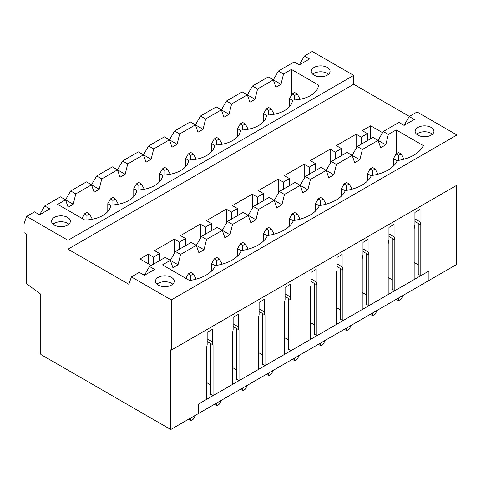 <?xml version="1.0" encoding="UTF-8"?>
<svg xmlns="http://www.w3.org/2000/svg" width="481" height="481" viewBox="0 0 481 481"><rect width="100%" height="100%" fill="white"/><g stroke="black" fill="none" stroke-linecap="round" stroke-linejoin="round"><path stroke-width="0.72" d="M398.569 297.998L398.569 300.655L396.266 299.326M398.569 300.655L401.124 299.176L403.216 295.31M397.216 160.852L393.458 158.682L393.458 166.023M401.888 159.722L403.679 158.682L403.679 159.271M401.124 153.962L398.569 152.483L396.013 153.962L398.569 155.435L401.124 153.962L403.679 158.682M398.569 155.435L398.569 160.377M396.013 153.962L393.458 158.682M292.514 100.403L289.574 98.707L289.574 106.632M298.274 99.591L299.801 98.707L299.801 99.339M297.246 93.987L294.691 92.508L292.135 93.987L294.691 95.46L297.246 93.987L299.801 98.707M294.691 95.46L294.691 99.976M292.135 93.987L289.574 98.707M190.807 417.947L190.807 420.604L188.51 419.276M190.807 420.604L193.368 419.125L195.454 415.259M194.126 279.665L195.923 278.631L195.923 279.22M193.368 273.911L190.807 272.432L188.251 273.911L190.807 275.385L193.368 273.911L195.923 278.631M190.807 275.385L190.807 280.327M188.251 273.911L185.846 278.361M90.518 219.54L92.039 218.657L92.039 219.288M86.929 215.41L89.484 213.937L86.929 212.458L84.373 213.937L86.929 215.41L86.929 219.925M84.373 213.937L81.962 218.386M92.039 218.657L89.484 213.937M372.601 312.987L372.601 315.644L370.298 314.315M372.601 315.644L375.156 314.171L377.248 310.305M371.248 175.848L367.484 173.677L367.484 181.018M375.92 174.711L377.711 173.677L377.711 174.266M375.156 168.957L372.601 167.478L370.045 168.957L372.601 170.43L375.156 168.957L377.711 173.677M372.601 170.43L372.601 175.373M370.045 168.957L367.484 173.677M266.546 115.398L263.606 113.702L263.606 121.627M272.306 114.586L273.833 113.702L273.833 114.328M271.278 108.983L268.717 107.504L266.161 108.983L268.717 110.456L271.278 108.983L273.833 113.702M268.717 110.456L268.717 114.965M266.161 108.983L263.606 113.702M346.627 327.982L346.627 330.639L344.33 329.311M346.627 330.639L349.188 329.166L351.274 325.3M345.274 190.843L341.516 188.672L341.516 196.007M349.946 189.706L351.743 188.672L351.743 189.261M349.188 183.946L346.627 182.473L344.071 183.946L346.627 185.425L349.188 183.946L351.743 188.672M346.627 185.425L346.627 190.368M344.071 183.946L341.516 188.672M240.572 130.393L237.638 128.698L237.638 136.616M246.338 129.575L247.859 128.698L247.859 129.323M245.304 123.972L242.749 122.499L240.193 123.972L242.749 125.451L245.304 123.972L247.859 128.698M242.749 125.451L242.749 129.96M240.193 123.972L237.638 128.698M320.659 342.977L320.659 345.635L318.356 344.306M320.659 345.635L323.214 344.155L325.306 340.295M319.306 205.832L315.548 203.667L315.548 211.003M323.978 204.702L325.769 203.667L325.769 204.251M323.214 198.942L320.659 197.469L318.103 198.942L320.659 200.421L323.214 198.942L325.769 203.667M320.659 200.421L320.659 205.363M318.103 198.942L315.548 203.667M214.604 145.388L211.67 143.693L211.67 151.611M220.364 144.571L221.891 143.693L221.891 144.318M219.336 138.967L216.781 137.494L214.225 138.967L216.781 140.446L219.336 138.967L221.891 143.693M216.781 140.446L216.781 144.955M214.225 138.967L211.67 143.693M294.691 357.972L294.691 360.63L292.388 359.301M294.691 360.63L297.246 359.151L299.338 355.285M293.338 220.827L289.574 218.657L289.574 225.998M298.01 219.697L299.801 218.657L299.801 219.246M297.246 213.937L294.691 212.458L292.135 213.937L294.691 215.41L297.246 213.937L299.801 218.657M294.691 215.41L294.691 220.352M292.135 213.937L289.574 218.657M188.636 160.377L185.696 158.682L185.696 166.606M194.396 159.566L195.923 158.682L195.923 159.313M193.368 153.962L190.807 152.483L188.251 153.962L190.807 155.435L193.368 153.962L195.923 158.682M190.807 155.435L190.807 159.951M188.251 153.962L185.696 158.682M268.717 372.961L268.717 375.619L266.42 374.29M268.717 375.619L271.278 374.146L273.364 370.28M267.364 235.822L263.606 233.652L263.606 240.993M272.036 234.686L273.833 233.652L273.833 234.241M271.278 228.932L268.717 227.453L266.161 228.932L268.717 230.405L271.278 228.932L273.833 233.652M268.717 230.405L268.717 235.347M266.161 228.932L263.606 233.652M162.668 175.373L159.728 173.677L159.728 181.602M168.428 174.561L169.949 173.677L169.949 174.302M167.394 168.957L164.839 167.478L162.283 168.957L164.839 170.43L167.394 168.957L169.949 173.677M164.839 170.43L164.839 174.94M162.283 168.957L159.728 173.677M242.749 387.957L242.749 390.614L240.446 389.285M242.749 390.614L245.304 389.141L247.396 385.275M241.396 250.817L237.638 248.647L237.638 255.982M246.068 249.681L247.859 248.647L247.859 249.23M245.304 243.921L242.749 242.448L240.193 243.921L242.749 245.4L245.304 243.921L247.859 248.647M242.749 245.4L242.749 250.342M240.193 243.921L237.638 248.647M136.694 190.368L133.76 188.672L133.76 196.591M142.454 189.55L143.981 188.672L143.981 189.298M141.426 183.946L138.871 182.473L136.315 183.946L138.871 185.425L141.426 183.946L143.981 188.672M138.871 185.425L138.871 189.935M136.315 183.946L133.76 188.672M216.781 402.952L216.781 405.609L214.478 404.28M216.781 405.609L219.336 404.13L221.428 400.27M215.428 265.807L211.67 263.636L211.67 270.977M220.1 264.676L221.891 263.636L221.891 264.225M219.336 258.916L216.781 257.443L214.225 258.916L216.781 260.389L219.336 258.916L221.891 263.636M216.781 260.389L216.781 265.338M214.225 258.916L211.67 263.636M110.726 205.363L107.786 203.667L107.786 211.586M116.486 204.545L118.013 203.667L118.013 204.293M115.458 198.942L112.903 197.469L110.341 198.942L112.903 200.421L115.458 198.942L118.013 203.667M112.903 200.421L112.903 204.93M110.341 198.942L107.786 203.667M312.77 74.272A9.398 5.423 180 0 1 328.547 74.272A9.398 5.423 180 0 0 312.77 74.272M54.317 223.322A9.398 5.423 180 0 1 68.849 224.206A9.398 5.423 180 0 0 53.072 224.206A9.398 5.423 180 0 1 54.317 223.322M167.274 281.89A9.398 5.423 180 0 1 172.727 284.181A9.398 5.423 180 0 0 156.95 284.181A9.398 5.423 180 0 1 167.274 281.89M417.893 133.357A9.398 5.423 180 0 1 432.425 134.247A9.398 5.423 180 0 0 416.654 134.247A9.398 5.423 180 0 1 417.893 133.357M39.592 214.821L49.814 208.916L44.703 205.964L39.592 214.821L34.482 211.868L26.605 216.414L68.013 240.32L68.013 249.176L128.848 284.301L131.403 276.918L171.278 299.94L171.278 350.12L456.95 185.191L456.95 135.011L417.075 111.989L409.205 116.534L404.088 125.391L398.977 122.439L383.231 131.529L378.12 140.386L362.373 149.477L357.263 146.525L352.152 155.381L359.818 159.806L362.373 149.477M333.85 174.801L326.178 170.37L328.733 177.748L333.85 174.801L336.405 164.466L352.152 155.375L347.035 152.429L331.295 161.52L326.178 170.37L321.067 167.418L305.321 176.509L300.21 185.365L295.1 182.413L279.353 191.504L274.242 200.361L269.126 197.408L253.385 206.499L248.268 215.35L243.158 212.404L227.411 221.488L222.3 230.345L217.19 227.393L201.443 236.484L196.332 245.34L180.585 254.431L178.03 264.76L172.919 267.713L170.358 260.335L165.248 257.383L149.501 266.474L144.39 275.324L139.28 272.372L131.403 276.918M420.809 275.709L418.254 274.236L418.254 223.473L420.809 224.946L420.809 275.709L428.938 271.019L428.938 280.465L198.274 413.636L198.274 404.19L198.274 413.636L170.767 429.515L40.921 354.545L40.921 294.336L26.605 283.712L26.605 234.127L24.05 232.648L24.05 223.791L26.605 216.414M396.218 153.842L396.218 129.936L388.347 134.482L385.786 144.811L380.675 147.763L378.12 140.386L373.009 137.434L357.263 146.525M291.42 95.31L291.42 69.432L283.543 73.978L280.988 84.307L275.878 87.259L273.322 79.876L268.206 76.93L252.465 86.021L247.348 94.871L231.608 103.962L226.491 101.01L221.38 109.866L205.634 118.957L200.523 116.005L195.412 124.862L179.666 133.952L174.555 131L169.438 139.851L153.698 148.942L148.581 145.99L143.47 154.846L127.724 163.937L122.613 160.985L117.502 169.841L120.058 177.218L125.168 174.266L127.724 163.937M280.988 84.307L273.322 79.876L257.575 88.967L252.465 86.021M456.439 185.486L456.439 264.586L428.938 280.465L428.938 271.019L198.274 404.19L206.403 399.501L206.403 348.731L207.167 344.745L207.167 332.353L212.283 329.401L212.283 341.793L213.047 344.895L213.047 395.659L210.492 394.186L210.492 343.416L213.047 344.895M247.348 94.871L249.904 102.249L255.02 99.302L242.238 91.919L226.491 101.01M336.405 164.466L331.295 161.52M221.38 109.866L223.936 117.244L229.046 114.292L216.27 106.914L200.523 116.005M326.178 170.37L310.437 179.461L305.321 176.509M195.412 124.862L197.968 132.239L203.078 129.287L190.296 121.909L174.555 131M300.21 185.365L302.765 192.743L307.876 189.791L300.21 185.365L284.463 194.456L279.353 191.504M169.438 139.851L172 147.234L177.11 144.282L164.328 136.899L148.581 145.99M274.242 200.361L276.797 207.738L281.908 204.786L274.242 200.361L258.495 209.451L253.385 206.499M143.47 154.846L146.026 162.223L151.136 159.271L138.36 151.894L122.613 160.985M248.268 215.35L250.829 222.733L255.94 219.781L248.268 215.35L232.527 224.441L227.411 221.488M196.332 245.34L198.887 252.717L203.998 249.765L191.216 242.388L175.475 251.479L170.358 260.335L162.488 264.881L189.58 280.519A35.847 20.695 -0 0 0 215.554 265.53A35.847 20.695 -0 0 0 241.522 250.535A35.847 20.695 -0 0 0 267.49 235.54A35.847 20.695 -0 0 0 293.464 220.545A35.847 20.695 -0 0 0 319.432 205.555A35.847 20.695 -0 0 0 345.4 190.56A35.847 20.695 -0 0 0 371.374 175.565A35.847 20.695 -0 0 0 397.342 160.57A35.847 20.695 -0 0 0 423.31 145.581L396.218 129.936M203.998 249.765L206.553 239.436L201.443 236.484M352.152 155.375L354.707 162.758L359.818 159.806M307.876 189.791L310.437 179.461M281.908 204.786L284.463 194.456M255.94 219.781L258.495 209.451M229.966 234.776L222.3 230.345L224.855 237.722L229.966 234.776L232.527 224.441M222.3 230.345L206.553 239.436M125.168 174.266L112.386 166.889L96.645 175.98L91.528 184.836L75.788 193.927L73.226 204.257L68.116 207.209L65.56 199.825L60.45 196.873L44.703 205.964M75.788 193.927L70.671 190.975L65.56 199.825L57.69 204.371L84.782 220.015A26.936 15.554 0 0 0 110.75 205.02A26.936 15.554 180 0 0 136.724 190.031A26.936 15.554 180 0 0 162.692 175.036A26.936 15.554 180 0 0 188.66 160.041A26.936 15.554 180 0 0 214.634 145.046A26.936 15.554 180 0 0 240.602 130.056A26.936 15.554 180 0 0 266.57 115.061A26.936 15.554 180 0 0 292.544 100.066A26.936 15.554 0 0 0 318.512 85.071L291.42 69.432M73.226 204.257L65.56 199.825M99.2 189.261L91.528 184.836L94.09 192.214L99.2 189.261L101.756 178.932L96.645 175.98M255.02 99.302L257.575 88.967M229.046 114.292L231.608 103.962M203.078 129.287L205.634 118.957M177.11 144.282L179.666 133.952M151.136 159.271L153.698 148.942M117.502 169.841L101.756 178.932M367.382 140.68L367.382 133.598L361.249 137.139L356.138 134.187L336.303 145.641L341.414 148.587L335.281 152.134L330.17 149.182L310.335 160.63L315.446 163.582L309.307 167.123L304.196 164.171L284.361 175.625L289.472 178.577L283.339 182.119L278.228 179.166L258.393 190.62L263.504 193.572L257.371 197.114L252.26 194.162L232.425 205.615L237.536 208.562L231.403 212.103L226.286 209.157L206.451 220.605L211.568 223.557L205.429 227.098L200.318 224.146L180.483 235.6L185.594 238.552L179.461 242.093L174.35 239.141L154.515 250.595L159.626 253.547L153.493 257.088L148.376 254.136L139.995 258.976L151.238 265.47M361.249 144.222L361.249 137.139M382.569 132.684L370.659 125.806L362.271 130.646L367.382 133.598M356.138 148.473L356.138 134.187M420.809 224.946L420.039 221.849L420.039 209.451L414.929 212.404L414.929 224.795L414.159 228.782L414.159 279.551L394.835 290.704L394.835 239.941L394.071 236.838L394.071 224.447L388.961 227.393L388.961 239.791L388.191 243.777L388.191 294.54L368.867 305.7L368.867 254.93L368.097 251.834L368.097 239.436L362.987 242.388L362.987 254.786L362.223 258.772L362.223 309.536L342.899 320.695L342.899 269.925L342.129 266.829L342.129 254.431L337.019 257.383L337.019 269.781L336.249 273.761L336.249 324.531L316.925 335.684L316.925 284.92L316.161 281.824L316.161 269.426L311.051 272.378L311.051 284.77L310.281 288.756L310.281 339.526L290.957 350.679L290.957 299.916L290.193 296.813L290.193 284.415L285.077 287.367L285.077 299.765L284.313 303.751L284.313 354.515L264.989 365.674L264.989 314.905L264.219 311.808L264.219 299.41L259.109 302.363L259.109 314.76L258.339 318.747L258.339 369.51L239.015 380.669L239.015 329.9L238.251 326.803L238.251 314.406L233.141 317.358L233.141 329.756L232.371 333.736L232.371 384.505L213.047 395.659M170.767 429.515L170.767 349.825L171.278 350.12M418.254 223.473L414.929 221.549M385.786 144.811L378.12 140.386M388.347 134.482L383.231 131.529M414.929 218.897L420.039 221.849M283.543 73.978L278.433 71.026L273.322 79.876M210.492 384.8L206.403 382.437M370.659 125.806L370.659 138.793M278.433 71.026L294.18 61.935L299.29 64.887L304.401 56.03L312.277 51.485L353.685 75.391L353.685 84.247L409.409 116.42M40.921 354.545A19.931 11.508 180 0 1 40.194 351.467L40.194 293.795M171.278 299.94L456.95 135.011M68.013 249.176L353.685 84.247M68.013 240.32L353.685 75.391M91.528 184.836L86.418 181.884L70.671 190.975M174.35 253.427L174.35 239.141M179.461 249.176L179.461 242.093M185.594 245.635L185.594 238.552M239.015 329.9L236.46 328.427L236.46 379.19L239.015 380.669M236.46 328.427L233.141 326.509M236.46 369.805L232.371 367.442M233.141 323.851L238.251 326.803M200.318 238.432L200.318 224.146M205.429 234.181L205.429 227.098M211.568 230.639L211.568 223.557M264.989 314.905L262.434 313.432L262.434 364.195L264.989 365.674M262.434 313.432L259.109 311.514M262.434 354.81L258.339 352.453M259.109 308.856L264.219 311.808M226.286 223.437L226.286 209.157M231.403 219.192L231.403 212.103M237.536 215.65L237.536 208.562M290.957 299.916L288.402 298.436L288.402 349.206L290.957 350.679M288.402 298.436L285.077 296.518M288.402 339.82L284.313 337.458M285.077 293.861L290.193 296.813M252.26 208.447L252.26 194.162M257.371 204.197L257.371 197.114M263.504 200.655L263.504 193.572M316.925 284.92L314.37 283.447L314.37 334.211L316.925 335.684M314.37 283.447L311.051 281.523M314.37 324.825L310.281 322.462M311.051 278.872L316.161 281.824M278.228 193.452L278.228 179.166M283.339 189.201L283.339 182.119M289.472 185.66L289.472 178.577M342.899 269.925L340.344 268.452L340.344 319.216L342.899 320.695M340.344 268.452L337.019 266.534M340.344 309.83L336.249 307.467M337.019 263.877L342.129 266.829M304.196 178.457L304.196 164.171M309.307 174.206L309.307 167.123M315.446 170.665L315.446 163.582M368.867 254.93L366.312 253.457L366.312 304.226L368.867 305.7M366.312 253.457L362.987 251.539M366.312 294.835L362.223 292.478M362.987 248.881L368.097 251.834M330.17 163.468L330.17 149.182M335.281 159.217L335.281 152.134M341.414 155.676L341.414 148.587M394.835 239.941L392.28 238.462L392.28 289.231L394.835 290.704M392.28 238.462L388.961 236.544M392.28 279.846L388.191 277.483M388.961 233.886L394.071 236.838M148.376 263.816L148.376 254.136M153.493 264.171L153.493 257.088M159.626 260.63L159.626 253.547M178.03 264.76L170.358 260.335M180.585 254.431L175.475 251.479M207.167 338.846L212.283 341.793M210.492 343.416L207.167 341.498M314.015 75.156A9.398 5.423 0 0 0 327.302 75.156A9.398 5.423 0 0 0 330.056 71.32A9.398 5.423 0 0 0 320.659 65.891A9.398 5.423 0 0 0 311.261 71.32A9.398 5.423 0 0 0 314.015 75.156M417.893 127.459A9.398 5.423 -0 0 0 415.139 131.295A9.398 5.423 -0 0 0 420.941 136.309A9.398 5.423 -0 0 0 431.186 135.131A9.398 5.423 -0 0 0 433.94 131.295A9.398 5.423 -0 0 0 428.138 126.281A9.398 5.423 -0 0 0 417.893 127.459M299.29 64.887L309.517 58.983L304.401 56.03M404.088 125.391L414.315 119.486L409.205 116.534M54.317 225.09A9.398 5.423 0 0 0 67.605 225.09A9.398 5.423 0 0 0 70.358 221.254A9.398 5.423 0 0 0 60.961 215.831A9.398 5.423 0 0 0 51.563 221.254A9.398 5.423 0 0 0 54.317 225.09M158.195 277.393A9.398 5.423 -0 0 0 155.441 281.229A9.398 5.423 -0 0 0 161.243 286.243A9.398 5.423 -0 0 0 171.483 285.065A9.398 5.423 -0 0 0 174.236 281.229A9.398 5.423 -0 0 0 168.434 276.214A9.398 5.423 -0 0 0 158.195 277.393M144.39 275.324L154.617 269.426L149.501 266.474M414.159 262.488L418.254 264.851"/></g></svg>
